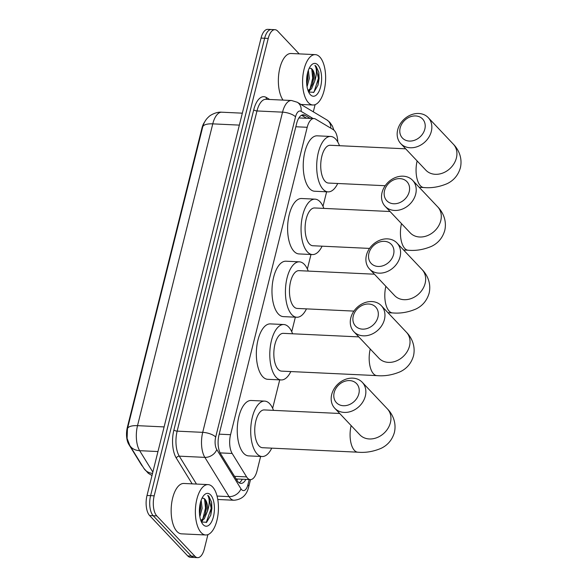 <?xml version="1.0" encoding="UTF-8"?>
<svg xmlns="http://www.w3.org/2000/svg" width="587" height="587" viewBox="0 0 587 587"><rect width="100%" height="100%" fill="white"/><g stroke="black" fill="none" stroke-linecap="round" stroke-linejoin="round"><path stroke-width="0.88" d="M337.782 141.995A15.13 6.89 92.7 0 0 333.203 129.602L315.542 119.058A15.13 6.89 92.7 0 0 313.935 118.552A15.13 6.89 92.7 0 0 307.206 127.291L230.559 434.696A15.13 6.89 92.7 0 0 232.166 453.465L246.606 476.893A15.13 6.89 92.7 0 0 247.604 478.214A15.13 6.89 92.7 0 0 250.311 479.616A15.13 6.89 92.7 0 0 257.04 470.877L260.635 456.459M142.634 466.335A13.618 6.2 -87.3 0 1 142.303 466.012A13.618 6.2 -87.3 0 1 141.408 464.831L128.773 444.322A13.618 6.2 -87.3 0 1 127.328 427.439L201.979 128.003A13.618 6.2 -87.3 0 1 204.437 122.331M313.935 118.552L298.886 117.95M272.647 408.288L279.728 379.877M291.739 331.706L295.356 317.185M307.368 269.015L310.985 254.494M322.997 206.323L326.621 191.802M207.901 534.632L204.342 548.911A15.13 6.89 -87.3 0 1 197.614 557.65A15.13 6.89 -87.3 0 1 194.906 556.249L156.788 515.9A15.13 6.89 -87.3 0 1 154.19 495.817L268.23 38.426L264.642 38.258A15.13 6.89 -87.3 0 1 271.37 29.519A15.13 6.89 -87.3 0 0 264.642 38.258L150.602 495.648L264.642 38.258L261.054 38.089A15.13 6.89 -87.3 0 1 267.782 29.35L274.958 29.688A15.13 6.89 -87.3 0 1 277.666 31.089L299.187 53.879M156.788 515.9L153.207 515.731A15.13 6.89 -87.3 0 1 150.602 495.648A15.13 6.89 -87.3 0 0 153.207 515.731L191.318 556.08L153.207 515.731L149.619 515.562A15.13 6.89 -87.3 0 1 147.014 495.479L261.054 38.089M197.614 557.65L194.026 557.481A15.13 6.89 -87.3 0 1 191.318 556.08A15.13 6.89 -87.3 0 0 194.026 557.481L190.437 557.312A15.13 6.89 -87.3 0 1 187.73 555.911L149.619 515.562M202.713 126.865A17.654 6.318 14 0 1 212.765 123.864A20.171 9.187 92.7 0 1 221.739 112.205C215.979 111.611 209.478 115.72 208.774 116.784C206.147 119.051 204.21 122.103 202.963 125.956L127.46 428.664L127.108 438.408M310.097 118.376L304.976 115.316A15.13 6.89 92.7 0 0 303.362 114.81A15.13 6.89 92.7 0 0 296.633 123.549L218.988 434.967A15.13 6.89 92.7 0 0 220.595 453.729L237.207 480.68A15.13 6.89 92.7 0 0 238.197 481.993A15.13 6.89 92.7 0 0 240.905 483.402A15.13 6.89 92.7 0 0 245.872 479.41M242.292 479.241A15.13 6.89 -87.3 0 1 239.136 482.793M315.109 104.655L313.319 111.831M268.23 38.426A15.13 6.89 -87.3 0 1 274.958 29.688M301.549 115.243L306.509 118.207M212.597 486.946A25.219 11.483 -87.3 0 1 217.887 515.496A25.219 11.483 -87.3 0 1 205.714 534.984A25.219 11.483 -87.3 0 1 201.202 532.644A25.219 11.483 -87.3 0 1 195.911 504.094A25.219 11.483 -87.3 0 1 208.084 484.605A25.219 11.483 -87.3 0 1 212.597 486.946M205.714 534.984L181.5 533.84A25.219 11.483 -87.3 0 1 176.988 531.499A25.219 11.483 -87.3 0 1 171.697 502.956A25.219 11.483 -87.3 0 1 183.87 483.468L208.084 484.605M200.813 520.486L202.875 518.798L205.479 513.588L206.404 508.518L206.103 502.707L204.709 499.243L203.447 498.275L202.016 498.209M203.19 524.69A16.443 7.492 -87.3 0 1 202.412 523.721A16.443 7.492 -87.3 0 1 203.733 495.501A16.443 7.492 -87.3 0 1 210.616 494.9A16.443 7.492 -87.3 0 1 213.441 516.714A16.443 7.492 -87.3 0 1 203.19 524.69M201.444 522.034L206.639 522.254L210.792 515.122L211.628 502.223L208.855 496.257L207.71 495.34L208.385 496.624C209.72 500.315 209.427 505.15 207.505 511.116A11.395 5.195 -87.3 0 0 204.988 499.258A11.395 5.195 -87.3 0 0 203.447 498.275M200.967 520.896L204.298 518.864L207.505 511.116M199.514 514.146L200.703 508.247L200.431 502.582M199.844 516.714L202.126 508.32L201.15 500.271M199.558 514.021L200.512 507.858L200.38 502.788M201.473 522.056L202.808 520.236M205.252 514.293L206.206 508.129L205.934 501.995M210.755 515.247L211.9 508.393L211.628 502.223M199.382 511.519L199.837 505.407M201.202 521.498L201.752 520.742M202.86 518.82L205.494 508.093L204.555 499.053M206.228 522.54L211.188 508.364L208.701 496.25L207.71 495.34M319.805 56.976A25.219 11.483 -87.3 0 1 325.088 85.519A25.219 11.483 -87.3 0 1 312.922 105.007A25.219 11.483 -87.3 0 1 308.41 102.666A25.219 11.483 -87.3 0 1 303.119 74.123A25.219 11.483 -87.3 0 1 315.292 54.635A25.219 11.483 -87.3 0 1 319.805 56.976M308.014 90.515L310.083 88.828L312.68 83.611L313.605 78.548L313.304 72.729L311.917 69.273L310.655 68.305L309.224 68.231M310.391 94.72A16.443 7.492 -87.3 0 1 309.613 93.751A16.443 7.492 -87.3 0 1 310.941 65.531A16.443 7.492 -87.3 0 1 317.816 64.922A16.443 7.492 -87.3 0 1 320.641 86.744A16.443 7.492 -87.3 0 1 310.391 94.72M308.652 92.056L313.847 92.284L317.993 85.152L318.829 72.245L316.063 66.287L314.918 65.362L315.586 66.654C316.921 70.345 316.628 75.173 314.713 81.145A11.395 5.195 -87.3 0 0 312.196 69.281A11.395 5.195 -87.3 0 0 310.655 68.305M308.168 90.926L311.506 88.894L314.713 81.145M306.715 84.176L307.911 78.276L307.639 72.612M307.052 86.744L309.334 78.342L308.351 70.293M283.037 100.106A25.219 11.483 -87.3 0 1 279.133 71.526A25.219 11.483 -87.3 0 1 291.071 53.498L315.292 54.635M306.759 84.051L307.713 77.888L307.588 72.81M308.681 92.086L310.017 90.266M312.453 84.315L313.414 78.152L313.142 72.018M317.956 85.276L319.108 78.423L318.829 72.245M306.583 81.542L307.045 75.437M308.41 91.521L308.953 90.772M310.061 88.85L312.702 78.122L311.763 69.083M313.429 92.57L314.089 91.814L318.396 78.387L315.901 66.28L314.918 65.362M358.848 393.738A13.868 11.307 -43.4 0 0 349.647 380.589A13.868 11.307 -43.4 0 0 334.179 392.578A13.868 11.307 -43.4 0 0 343.38 405.727A13.868 11.307 -43.4 0 0 358.848 393.738M331.706 394.493A18.909 15.416 136.6 0 1 345.009 379.525A18.909 15.416 136.6 0 1 362.267 382.298A18.909 15.416 136.6 0 1 365.334 396.071A18.909 15.416 136.6 0 1 352.031 411.039A18.909 15.416 136.6 0 1 334.773 408.266A18.909 15.416 136.6 0 1 331.706 394.493M339.69 413.475L264.275 409.931A18.909 8.614 92.7 0 0 255.147 424.548A18.909 8.614 92.7 0 0 259.116 445.959A18.909 8.614 92.7 0 0 262.499 447.712L357.835 452.195C365.606 452.915 373.405 451.601 381.249 448.27C387.853 445.056 392.233 439.788 394.398 432.458C396.79 421.95 391.918 413.38 387.347 408.838L362.267 382.298M271.73 448.145A27.736 12.635 -87.3 0 1 262.081 456.525A27.736 12.635 -87.3 0 1 257.121 453.949A27.736 12.635 -87.3 0 1 251.302 422.552A27.736 12.635 -87.3 0 1 264.686 401.112A27.736 12.635 -87.3 0 1 269.653 403.687A27.736 12.635 -87.3 0 1 273.505 410.364M262.081 456.525L248.631 455.894A27.736 12.635 -87.3 0 1 243.664 453.318A27.736 12.635 -87.3 0 1 237.845 421.921A27.736 12.635 -87.3 0 1 251.236 400.481L264.686 401.112M377.94 317.156A13.868 11.307 -43.4 0 0 368.739 304.007A13.868 11.307 -43.4 0 0 353.279 315.997A13.868 11.307 -43.4 0 0 362.473 329.138A13.868 11.307 -43.4 0 0 377.94 317.156M350.799 317.912A18.909 15.416 136.6 0 1 364.101 302.943A18.909 15.416 136.6 0 1 381.359 305.71A18.909 15.416 136.6 0 1 384.434 319.489A18.909 15.416 136.6 0 1 371.123 334.458A18.909 15.416 136.6 0 1 353.866 331.684A18.909 15.416 136.6 0 1 350.799 317.912M358.789 336.894L283.367 333.35A18.909 8.614 92.7 0 0 274.239 347.966A18.909 8.614 92.7 0 0 278.209 369.377A18.909 8.614 92.7 0 0 281.591 371.131L376.935 375.614C384.698 376.333 392.505 375.02 400.341 371.688C406.945 368.475 411.333 363.206 413.49 355.876C415.882 345.369 411.01 336.799 406.439 332.257L381.359 305.71M290.822 371.564A27.736 12.635 -87.3 0 1 281.18 379.943A27.736 12.635 -87.3 0 1 276.213 377.368A27.736 12.635 -87.3 0 1 270.394 345.97A27.736 12.635 -87.3 0 1 283.785 324.53A27.736 12.635 -87.3 0 1 288.745 327.106A27.736 12.635 -87.3 0 1 292.597 333.783M281.18 379.943L267.723 379.312A27.736 12.635 -87.3 0 1 262.763 376.737A27.736 12.635 -87.3 0 1 256.945 345.339A27.736 12.635 -87.3 0 1 270.328 323.899L283.785 324.53M393.569 254.465A13.868 11.307 -43.4 0 0 384.375 241.323A13.868 11.307 -43.4 0 0 368.907 253.305A13.868 11.307 -43.4 0 0 378.109 266.454A13.868 11.307 -43.4 0 0 393.569 254.465M366.427 255.22A18.909 15.416 136.6 0 1 379.738 240.252A18.909 15.416 136.6 0 1 396.995 243.025A18.909 15.416 136.6 0 1 400.063 256.798A18.909 15.416 136.6 0 1 386.752 271.766A18.909 15.416 136.6 0 1 369.494 268.993A18.909 15.416 136.6 0 1 366.427 255.22M374.418 274.202L298.996 270.658A18.909 8.614 92.7 0 0 289.868 285.275A18.909 8.614 92.7 0 0 293.838 306.685A18.909 8.614 92.7 0 0 297.22 308.439L353.924 311.103M306.458 308.872A27.736 12.635 -87.3 0 1 296.809 317.251A27.736 12.635 -87.3 0 1 291.842 314.683A27.736 12.635 -87.3 0 1 286.023 283.279A27.736 12.635 -87.3 0 1 299.414 261.839A27.736 12.635 -87.3 0 1 304.374 264.414A27.736 12.635 -87.3 0 1 308.234 271.091M296.809 317.251L283.352 316.62A27.736 12.635 -87.3 0 1 278.392 314.045A27.736 12.635 -87.3 0 1 272.573 282.648A27.736 12.635 -87.3 0 1 285.957 261.208L299.414 261.839M409.205 191.773A13.868 11.307 -43.4 0 0 400.004 178.631A13.868 11.307 -43.4 0 0 384.536 190.614A13.868 11.307 -43.4 0 0 393.738 203.762A13.868 11.307 -43.4 0 0 409.205 191.773M382.056 192.529A18.909 15.416 136.6 0 1 395.367 177.56A18.909 15.416 136.6 0 1 412.624 180.334A18.909 15.416 136.6 0 1 415.691 194.106A18.909 15.416 136.6 0 1 402.388 209.075A18.909 15.416 136.6 0 1 385.131 206.301A18.909 15.416 136.6 0 1 382.056 192.529M390.047 211.511L314.632 207.967A18.909 8.614 92.7 0 0 305.504 222.583A18.909 8.614 92.7 0 0 309.466 243.994A18.909 8.614 92.7 0 0 312.856 245.748L369.553 248.411M322.087 246.18A27.736 12.635 -87.3 0 1 312.438 254.567A27.736 12.635 -87.3 0 1 307.478 251.992A27.736 12.635 -87.3 0 1 301.659 220.587A27.736 12.635 -87.3 0 1 315.043 199.154A27.736 12.635 -87.3 0 1 320.01 201.723A27.736 12.635 -87.3 0 1 323.863 208.4M312.438 254.567L298.988 253.929A27.736 12.635 -87.3 0 1 294.021 251.353A27.736 12.635 -87.3 0 1 288.202 219.956A27.736 12.635 -87.3 0 1 301.593 198.516L315.043 199.154M424.834 129.081A13.868 11.307 -43.4 0 0 415.633 115.94A13.868 11.307 -43.4 0 0 400.165 127.922A13.868 11.307 -43.4 0 0 409.366 141.071A13.868 11.307 -43.4 0 0 424.834 129.081M397.692 129.837A18.909 15.416 136.6 0 1 410.995 114.869A18.909 15.416 136.6 0 1 428.253 117.642A18.909 15.416 136.6 0 1 431.32 131.415A18.909 15.416 136.6 0 1 418.017 146.383A18.909 15.416 136.6 0 1 400.76 143.617A18.909 15.416 136.6 0 1 397.692 129.837M405.676 148.819L330.261 145.275A18.909 8.614 92.7 0 0 321.133 159.891A18.909 8.614 92.7 0 0 325.103 181.302A18.909 8.614 92.7 0 0 328.485 183.056L385.182 185.719M337.716 183.489A27.736 12.635 -87.3 0 1 328.067 191.876A27.736 12.635 -87.3 0 1 323.107 189.3A27.736 12.635 -87.3 0 1 317.288 157.896A27.736 12.635 -87.3 0 1 330.672 136.463A27.736 12.635 -87.3 0 1 335.639 139.038A27.736 12.635 -87.3 0 1 339.491 145.708M328.067 191.876L314.617 191.237A27.736 12.635 -87.3 0 1 309.65 188.662A27.736 12.635 -87.3 0 1 303.831 157.265A27.736 12.635 -87.3 0 1 317.222 135.824L330.672 136.463M234.521 476.328L246.606 476.893M127.328 427.439L127.768 427.453M201.979 128.003L202.427 128.025M237.515 479.014A15.13 11.204 148.4 0 1 236.855 480.115M220.132 452.893L232.166 453.465M219.193 434.16L230.559 434.696M295.833 126.763L307.206 127.291M152.517 473.423A17.654 13.075 148.4 0 1 143.866 468.331L129.786 445.482A17.654 13.075 148.4 0 0 139.662 450.684L152.847 472.08M239.357 125.112L212.765 123.864L137.519 425.663A17.654 6.318 -166 0 0 127.46 428.664M164.111 426.91L137.519 425.663A20.171 9.187 92.7 0 0 139.662 450.684L157.969 451.542M187.73 555.911L194.906 556.249M147.014 495.479L154.19 495.817M313.106 118.515L301.08 111.339A10.089 4.593 92.7 0 0 295.525 116.828L215.693 437.022A10.089 4.593 92.7 0 0 216.764 449.525L240.949 488.78A10.089 4.593 92.7 0 0 241.617 489.653A10.089 4.593 92.7 0 0 247.905 484.767L249.204 479.564M247.905 484.767A10.089 3.61 -166 0 1 248.719 486.784C246.767 495.135 241.851 499.618 233.978 500.249A20.171 9.187 -87.3 0 1 230.368 498.37A20.171 9.187 -87.3 0 1 229.04 496.624L217.051 496.059M333.922 130.138L332.396 126.066L329.747 122.25L326.856 119.917A10.089 8.724 120.8 0 1 330.76 128.142M192.169 483.857L176.313 458.124A22.695 10.339 -87.3 0 1 173.899 429.978L253.738 109.791A22.695 10.339 -87.3 0 1 266.241 97.435L269.66 99.474M240.949 488.78A10.089 7.47 148.4 0 1 229.04 496.624L204.848 457.368L179.292 456.165L196.484 484.062M216.764 449.525A10.089 7.47 148.4 0 1 204.848 457.368A20.171 9.187 -87.3 0 1 202.706 432.348L177.149 431.144A20.171 9.187 92.7 0 0 179.292 456.165A2.524 1.871 -31.6 0 0 176.313 458.124M215.693 437.022A10.089 3.61 -166 0 0 202.706 432.348L282.545 112.154L256.981 110.958L177.149 431.144A2.524 0.903 14 0 1 173.899 429.978M295.525 116.828A10.089 3.61 -166 0 0 282.545 112.154A20.171 9.187 -87.3 0 1 291.512 100.502L265.955 99.298A20.171 9.187 92.7 0 0 256.981 110.958A2.524 0.903 14 0 1 253.738 109.791M266.241 97.435A2.524 2.179 -59.2 0 0 266.747 99.335M326.856 119.917L297.286 102.255A10.089 8.724 120.8 0 1 301.08 111.339M301.711 115.162L304.976 115.316M351.143 425.597A18.909 8.614 92.7 0 0 354.453 450.442A18.909 8.614 92.7 0 0 357.835 452.195M334.773 408.266L359.846 434.813A18.909 15.416 -43.4 0 0 377.103 437.586A18.909 15.416 -43.4 0 0 390.414 422.618A18.909 15.416 -43.4 0 0 387.347 408.838M370.236 349.016A18.909 8.614 92.7 0 0 373.545 373.86A18.909 8.614 92.7 0 0 376.935 375.614M353.866 331.684L378.945 358.231A18.909 15.416 -43.4 0 0 396.203 360.998A18.909 15.416 -43.4 0 0 409.506 346.037A18.909 15.416 -43.4 0 0 406.439 332.257M385.864 286.324A18.909 8.614 92.7 0 0 389.181 311.169A18.909 8.614 92.7 0 0 392.564 312.922C400.327 313.641 408.134 312.328 415.978 308.997C422.574 305.783 426.962 300.515 429.126 293.184C431.511 282.677 426.646 274.114 422.068 269.565L396.995 243.025M369.494 268.993L394.574 295.54A18.909 15.416 -43.4 0 0 411.832 298.313A18.909 15.416 -43.4 0 0 425.135 283.345A18.909 15.416 -43.4 0 0 422.068 269.565M401.493 223.632A18.909 8.614 92.7 0 0 404.81 248.477A18.909 8.614 92.7 0 0 408.192 250.231C415.956 250.95 423.763 249.644 431.606 246.305C438.21 243.091 442.591 237.823 444.755 230.493C447.147 219.986 442.275 211.423 437.697 206.873L412.624 180.334M385.131 206.301L410.203 232.848A18.909 15.416 -43.4 0 0 427.461 235.622A18.909 15.416 -43.4 0 0 440.771 220.653A18.909 15.416 -43.4 0 0 437.697 206.873M417.13 160.941A18.909 8.614 92.7 0 0 420.439 185.785A18.909 8.614 92.7 0 0 423.821 187.539C431.592 188.258 439.392 186.952 447.235 183.614C453.839 180.4 458.22 175.131 460.384 167.801C462.776 157.294 457.904 148.731 453.333 144.182L428.253 117.642M400.76 143.617L425.832 170.157A18.909 15.416 -43.4 0 0 443.09 172.93A18.909 15.416 -43.4 0 0 456.4 157.962A18.909 15.416 -43.4 0 0 453.333 144.182M236.488 478.963L250.311 479.616M151.989 475.536L148.291 473.291L143.866 468.331M127.1 438.408L129.786 445.482M221.739 112.205L242.336 113.174M233.978 500.249L217.777 499.486M297.286 102.255L291.512 100.502M248.719 486.784L250.51 479.616M312.922 105.007L300.955 104.449M387.97 312.702L392.564 312.922M403.599 250.018L408.192 250.231M419.228 187.326L423.821 187.539"/></g></svg>
